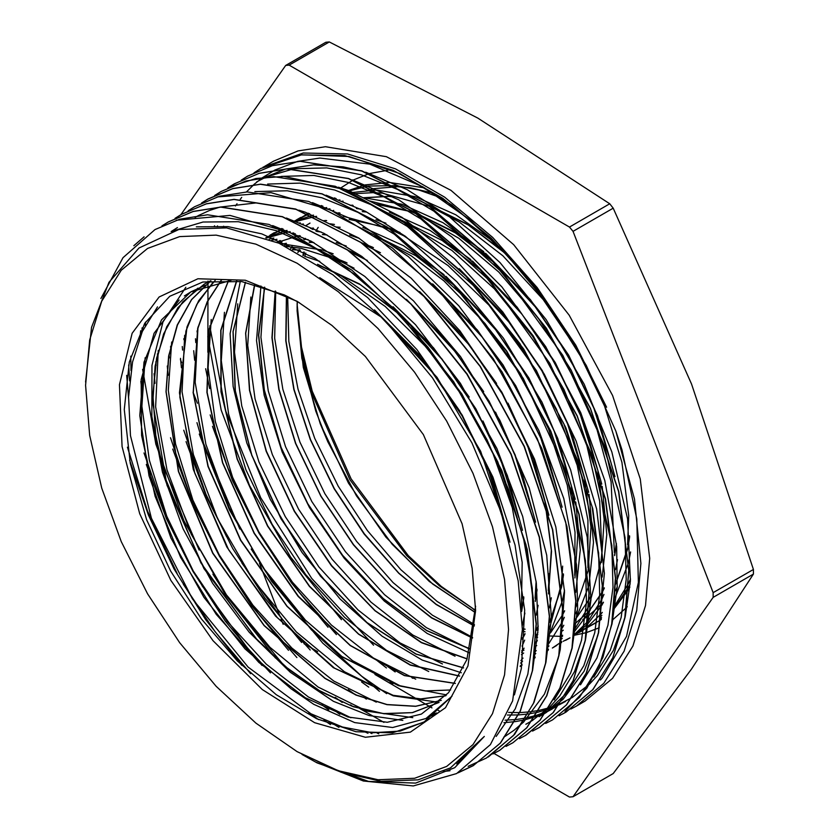 <?xml version="1.0" encoding="UTF-8"?>
<svg xmlns="http://www.w3.org/2000/svg" width="839" height="839" viewBox="0 0 839 839"><rect width="100%" height="100%" fill="white"/><g stroke="black" fill="none" stroke-linecap="round" stroke-linejoin="round"><path stroke-width="1.26" d="M297.195 305.218L301.526 347.178L312.255 391.173L351.163 478.838L408.31 555.607L441.23 586.335L475.472 610.414L439.447 585.821L406.758 555.649L349.989 479.782L311.552 392.914L301.117 349.37L297.142 307.944M297.111 304.578L297.111 303.865M302.931 255.329L303.844 251.994M312.611 229.341L313.304 227.977M313.503 228.355L312.937 229.508M304.337 252.266L303.414 255.601M297.163 301.421L297.09 307.431L301.872 358.117L315.81 411.152L327.85 441.796L320.183 423.569L348.531 483.117L385.867 537.075L429.253 581.375L475.377 612.648M320.194 423.559L303.309 367.388L297.121 310.839L297.31 301.505M304.777 256.367L305.857 253.095M310.011 242.544L310.724 240.982M315.925 231.029L318.201 227.338M366.968 190.306L373.324 188.723M373.565 188.67L397.833 186.719M398.179 186.74L410.512 187.873L433.616 193.274M388.058 170.181L369.359 173.579M369.066 173.663L353.072 180.112M352.925 180.186L340.676 188.041M522.361 631.064L525.025 631.788M536.226 634.305L537.768 634.578M549 636.014L561.427 636.381M561.564 636.381L562.518 636.35M587.531 624.206L574.086 635.291L586.461 632.596M586.671 632.533L599.277 627.75M612.701 619.864L626.418 607.667M626.639 607.426L627.247 606.744M630.173 583.808L628.516 586.943M628.327 587.269L619.13 601.018L614.431 606.408M601.573 617.546L600.745 618.123M302.071 754.481L317.069 762.808L368.499 781.466L415.599 783.091L454.79 767.685L484.355 736.38L450.396 767.874L418.021 779.861L381.074 781.34L340.991 772.237L297.1 751.639L338.358 770.758L378.032 779.767L414.592 778.309L446.642 766.447L472.934 744.623L492.483 713.695L504.512 674.829L508.581 629.544L504.512 579.55L492.483 526.798L472.944 473.301L446.642 421.115L414.592 372.243L378.032 328.573L338.358 291.773L297.111 263.257L255.853 244.128L216.179 235.119L179.619 236.577L147.57 248.449L121.277 270.263L101.729 301.201L89.7 340.057L85.63 385.353L89.7 435.336L101.729 488.099L121.277 541.595L147.57 593.781L179.619 642.653L216.179 686.323L255.843 723.124L297.1 751.639M85.63 382.028L91.566 327.304L108.976 282.282L138.991 247.998L178.917 229.435L226.603 227.851L278.957 243.195L332.905 274.773L385.132 320.519L432.463 377.844L471.885 442.929L501.051 512.126L518.166 580.871L522.351 629.533L512.671 700.869L490.343 744.571L456.573 773.6L413.27 785.975L363.371 781.025L315.747 762.127M299.355 302.627L284.348 294.961L241.8 281.61L202.849 281.977L169.793 296.24L144.769 323.372L129.3 361.997L124.319 409.526L130.244 463.254L146.626 519.813L170.632 571.055L201.36 618.899L237.206 660.849L276.293 694.734L316.586 718.75L355.977 731.671L392.411 732.814L423.978 722.106L452.001 696.118L426.034 718.467L392.704 727.497L354.635 722.578L313.796 704.288L291.123 688.777L305.312 697.723L348.122 717.009L387.282 722.285L421.419 714.062L448.519 692.657L466.851 659.527L475.577 606.209M475.619 610.509L467.931 665.904L445.53 707.665L410.355 732.174L365.416 737.324L314.604 722.683L262.282 689.511L212.959 640.65L170.883 580.326L139.673 513.72L122.022 446.579L119.453 384.671L132.184 333.345L159.116 297.006L197.931 278.8L245.292 280.278L297.111 301.316L331.929 325.385L365.426 356.449L423.338 434.571L462.027 523.788L472.189 568.318L475.619 610.509M508.507 712.416L519.509 712.594M519.677 712.584L529.367 711.912M529.461 711.902L539.204 710.371M539.309 710.35L549.209 707.833M549.419 707.77L559.949 703.869M560.085 703.806L572.387 697.377M572.492 697.314L589.303 684.278M589.712 683.879L597.441 675.51L613.445 650.33L624.436 619.675M625.233 616.403L630.372 580.997L627.551 518.932L611.872 451.948L584.143 384.136L546.147 319.669L500.086 262.576L448.823 216.273L407.146 189.583L365.71 172.226M362.112 171.166L343.151 166.856L313.492 164.811L286.047 168.933M285.596 169.048L264.914 177.186M264.61 177.354L261.16 179.252M217.563 225.911L217.081 226.834M197.102 330.86L197.144 332.234M210.17 414.938L228.03 468.225L256.713 528.098M265.869 543.756L299.072 591.988L336.429 634.578M505.099 720.208L516.121 719.526M516.3 719.505L525.959 718.016M526.063 717.995L536.016 715.489M536.111 715.457L546.661 711.577M546.881 711.472L556.739 706.48M611.946 624.3L617.21 587.321L616.623 546.472L604.814 480.569L580.703 412.557L545.633 346.643L501.806 286.833L451.822 236.902L398.735 199.797L352.254 179.819M183.867 338.652L183.909 339.774M196.966 422.678L201.738 439.217L239.828 529.052M251.186 548.989L266.12 572.45L311.374 629.816L361.735 676.265L386.695 693.696M543.525 714.136L545.79 712.793M546.063 712.615L562.938 699.453M563.168 699.233L584.07 671.284L597.924 635.354M598.553 632.784L604.384 573.394L596.634 509L576.162 441.188L544.312 374.173L502.907 312.087L454.528 258.695L402.059 217.395L348.709 190.6L338.442 187.233M170.621 346.224L170.674 347.64M183.731 430.187L206.027 494.276L226.645 536.771M241.989 563.168L283.467 620.755L310.189 650.026M525.885 724.298L532.723 720.271M532.807 720.219L549.65 707.162M550.08 706.742L559.812 695.888L574.547 671.609L584.793 642.485M585.601 639.129L590.95 599.644L587.164 537.075L570.583 469.892L542.036 402.196L503.369 338.127L456.836 281.705L405.3 236.315L365.552 211.48L326.088 195.151M157.428 353.827L157.47 355.044M170.474 437.759L189.352 493.584L218.297 553.226M223.468 562.14L257.867 612.9L296.859 657.577M359.679 708.588L383.989 722.358M572.229 647.446L577.641 608.233L576.54 564.741L563.787 498.544L538.837 430.543L503.043 364.944L458.681 305.732L408.352 256.64L355.17 220.573L312.444 202.671M145.608 322.029L145.252 325.469M144.193 361.525L144.235 362.752M157.323 445.698L163.657 467.124L199.147 550.059M212.928 574.222L229.508 599.822L283.96 665.495M346.255 716.118L347.252 716.747M377.151 733.045L378.777 733.789M503.851 737.03L506.137 735.677M506.389 735.52L514.213 730.15L523.242 722.389M523.505 722.138L544.396 694.199L558.25 658.279M558.921 655.532L560.253 649.543L564.584 591.81L555.89 527.028L534.537 459.143L501.932 392.337L459.919 330.765L411.141 278.149L358.505 237.836L305.218 212.173L298.894 210.17M295.842 209.289L256.042 202.965L219.692 207.128M219.472 207.191L209.467 210.505L198.738 215.392M198.497 215.518L195.047 217.427M130.821 356.114L131.01 370.544M144.025 452.955L168.524 522.131L188.135 561.794M202.042 585.643L247.201 647.687L270.452 672.868M333.041 723.763L338.987 727.444M545.948 661.981L551.454 618.238L546.713 555.208L529.22 487.837L499.866 420.266L460.548 356.627L413.543 300.897L361.777 256.43L323.917 233.368L286.372 218.046M127.413 447.187L147.454 510.92L177.123 573.457M183.342 584.269L214.952 631.536L250.63 673.738M532.513 670.56L538.072 629.103L536.383 582.979L522.707 516.509L496.908 448.55L460.401 383.276L415.515 324.683L364.881 276.451L311.615 241.433L272.675 225.544M514.454 694.902L521.344 668.568L524.721 610.194L515.083 545.056L492.86 477.108L459.499 410.544L416.899 349.506L367.744 297.667L314.94 258.349L261.737 233.84L227.977 226.656L196.336 226.803M456.72 763.909L484.355 736.38M253.955 172.792L260.73 168.534L301.683 154.775L348.909 156.421L399.909 173.547L451.885 205.01L502.037 249.246L547.678 303.687L586.272 365.426L615.836 431.057L621.993 449.935L636.791 518.88L638.364 582.444L626.555 636.371L602.255 677.922L600.367 680.01M100.9 298.422L122.987 257.636L154.953 229.613L179.808 219.157L207.527 214.805L269.025 224.391L334.258 257.709L397.602 311.689L453.71 381.755L497.737 461.807L526.043 544.931L536.121 623.912L532.335 670.896L520.17 711.126L500.233 743.155L473.238 765.65L458.042 772.792M162 225.88L168.199 222.02L193.043 211.533L220.741 207.128L282.271 216.798L347.472 250.064L410.848 304.064L466.914 374.142L510.993 454.182L539.246 537.306L549.356 616.287L545.528 663.25L533.426 703.522L513.447 735.488L486.463 758.016L468.152 766.311M449.987 770.737L443.349 771.586M241.737 665.358L205.513 619.528L173.998 568.821L148.419 515.052L129.636 460.202M175.026 218.318L181.402 214.354L206.279 203.919L233.976 199.514L295.485 209.163L360.707 242.408L424.052 296.45L480.149 366.486L524.197 446.547L552.461 529.65L562.602 608.663L558.753 655.605L546.619 695.867L526.693 727.885L499.666 750.349L493.038 753.862M330.493 724.55L324.001 720.082M261.925 665.39L225.313 621.07L193.085 571.579L166.405 518.764L146.332 464.46M129.657 380.927L128.64 364.913M188.167 210.778L194.627 206.719L219.472 196.253L247.19 191.89L308.7 201.486L373.921 234.805L437.276 288.784L493.374 358.861L537.411 438.902L565.717 522.026L575.785 601.007L571.999 648.002L559.844 688.232L539.896 720.24L512.912 742.756L506.022 746.374M371.876 733.611L369.926 732.594M339.837 714.304L337.037 712.342M275.444 658.038L224.821 593.865L183.993 520.799L155.865 444.146L142.578 369.38M141.896 332.422L142.137 327.892M201.622 203.007L207.862 199.116L232.718 188.628L260.405 184.223L321.935 193.893L387.146 227.149L450.512 281.159L506.588 351.237L550.667 431.277L578.91 514.401L589.03 593.383L585.192 640.346L573.1 680.628L553.111 712.584L526.137 735.111L519.425 738.677M353.146 706.679L350.524 704.865M288.532 650.288L251.847 605.905L219.545 556.393L192.865 503.484L172.74 449.096M156.106 365.489L155.802 361.672M214.648 195.445L221.066 191.449L245.942 181.025L273.65 176.61L335.149 186.258L400.371 219.503L463.715 273.545L519.823 343.581L563.86 423.643L592.135 506.746L602.266 585.758L598.427 632.7L586.293 672.962L566.367 704.991L539.341 727.455L532.681 730.968M366.36 699.065L363.581 697.125M301.6 642.485L264.998 598.186L232.781 548.727L206.1 495.922L186.027 441.639M169.321 357.97L169.006 354.131M227.904 187.831L234.291 183.825L259.146 173.348L286.865 168.985L348.374 178.592L413.585 211.9L476.94 265.879L533.038 335.957L577.085 415.997L605.38 499.132L615.459 578.102L611.673 625.097L599.518 665.327L579.56 697.335L552.586 719.852L545.675 723.48M379.469 691.357L322.795 643.167L271.511 581.228L229.351 509.829L199.231 434.067M182.545 350.083L182.252 346.465M241.244 180.133L247.536 176.211L272.392 165.734L300.079 161.308L361.609 170.999L426.81 204.244L490.186 258.265L546.252 328.332L590.331 408.373L618.574 491.497L628.705 570.489L624.856 617.441L612.764 657.724L592.785 689.689L565.801 712.206L559.131 715.74M392.872 683.816L390.187 681.95M328.059 627.236L291.448 582.895L259.188 533.447L232.55 480.621L212.445 426.317M195.781 342.637L195.466 338.725M171.576 231.396L203.069 221.989L238.297 221.706L276.146 230.641L315.338 248.354L354.561 274.332L392.558 307.714L428.079 347.294L459.898 391.834L487.04 439.825L508.591 489.63L523.788 539.603L532.23 588.087L533.604 633.435L527.846 674.126L515.24 708.861L496.143 736.38M171.146 231.533L177.407 227.6M318.558 719.652L308.7 712.573M128.566 398.294L126.699 375.337M367.975 733.328L365.489 732.09M328.804 709.909L321.882 704.896M141.77 390.555L140.847 381.273M140.176 336.502L140.595 330.776M342.249 702.442L335.212 697.335M155.016 383.287L154.04 373.649M254.815 191.628L287.211 190.789L321.914 197.742L357.98 212.393L394.393 234.249L464.103 296.838L523.284 378.452L565.255 469.819L585.402 560.504L586.503 602.371L581.553 640.283L570.614 673.109L554.118 699.988M355.495 694.849L348.3 689.627M168.22 375.232L167.286 365.972M267.631 184.024L300.026 183.101L334.771 190.034L370.869 204.569L407.303 226.383L477.139 288.962L536.394 370.66L578.459 462.1L598.668 552.922L599.717 594.799L594.725 632.742L583.808 665.631L567.237 692.469M566.986 692.773L546.629 711.839M546.315 712.059L539.11 716.663L543.515 714.115M368.751 687.193L361.578 682.002M181.455 367.828L180.5 358.347M281.348 176.358L313.734 175.487L348.458 182.524L384.545 197.196L420.958 219.031L490.679 281.715L549.818 363.36L591.799 454.748L611.872 545.465L612.963 587.321L607.929 625.181L596.99 658.017L580.473 684.886M552.314 709.007L546.399 712.154M546.158 712.28L535.198 716.821M535.114 716.852L524.973 719.799M524.868 719.831L515.146 721.655M514.957 721.687L503.903 722.694M439.227 710.822L438.21 710.434M431.98 707.896L374.928 674.462M194.679 360.288L193.704 350.744M214.092 226.635L214.543 225.827M256.755 181.811L265.606 177.239M265.963 177.071L293.556 168.849M294.342 168.733L326.738 167.873L361.452 174.806L397.518 189.415L433.941 211.26L503.683 273.829L562.906 355.463L604.898 446.841L625.076 537.568L626.167 579.445L621.217 617.368L610.289 650.215L593.771 677.094M565.559 701.414L559.498 704.624M559.351 704.697L548.475 709.175M548.266 709.249L538.229 712.133M538.124 712.164L528.339 713.989M528.245 713.999L518.575 714.943M518.408 714.954L507.396 715.09M395.169 671.934L387.891 666.669M207.894 352.296L207.978 281.086M223.111 227.411L223.646 226.257M223.814 226.268L223.279 227.421M207.799 336.659L221.213 410.072L249.529 485.435L290.63 557.117L341.442 619.748M411.98 677.797L412.872 678.352M428.278 719.453L424.513 721.76L400.182 731.063L372.495 732.804L342.396 726.962L310.933 713.779L248.124 667.099L192.467 598.941L151.398 518.261L130.475 435.619L128.598 397.015L132.583 361.934L142.294 331.531L157.501 306.864M350.933 717.806L308.416 696.978L266.309 664.173L227.117 621.321L193.264 571.002L166.793 516.184L149.321 460.181L141.938 406.296L145.105 357.771M436.804 712.993L433.207 714.146M412.757 717.628L366.968 711.126L318.044 687.015L269.917 647.257L226.467 594.903L191.166 534.16L166.909 469.767L155.635 406.852L158.277 350.356M374.519 309.906L421.818 357.341L462.163 415.053L492.378 478.408L510.028 542.225M376.302 702.159L333.849 681.09L291.846 648.044L252.812 605.108L219.157 554.736L192.855 499.992L175.592 444.083L168.345 390.334L171.67 341.987M304.693 256.335L319.732 261.307M393.019 306.738L433.627 348.017L469.169 397.088M482.97 420.968L507.375 475.619L522.508 530.353M524.857 613.131L522.288 625.674M439.07 702.358L393.323 695.835L344.43 671.703L296.356 631.966L252.927 579.665L217.668 518.974L193.379 454.633L182.105 391.771L184.685 335.285M279.66 243.509L322.438 250.053M323.267 250.316L333.188 253.787M406.433 299.271L447.743 341.431L483.704 391.582M495.513 412.117L520.285 467.061L535.586 522.131M538.093 605.349L536.131 615.312M524.102 648.18L521.638 652.532M446.568 694.912L400.885 686.239L352.621 660.681L305.511 620.189L263.278 567.835L229.141 507.658L205.859 444.23L195.183 382.416L198.056 326.969M269.214 239.157L273.829 238.056M297.205 235.895L300.362 235.99M336.25 242.565L346.318 246.089M419.563 291.532L460.716 333.523L496.625 383.423M508.025 403.129L533.342 459.048L548.947 515.094M551.328 597.84L549.335 607.918M537.306 640.524L535.806 643.198M522.571 661.153L520.62 663.167M415.683 679.16L373.303 658.038L331.395 625.034L292.444 582.151L258.852 531.895L232.592 477.244L215.319 421.451L208.041 367.786L211.25 319.481M265.753 237.846L285.564 230.746M285.795 230.694L287.001 230.421M310.357 228.229L313.44 228.334M349.643 235.014L359.48 238.444M432.756 283.907L477.506 330.178L515.702 385.636L544.605 446.117L562.109 507.196M564.521 590.174L562.57 600.137M562.424 600.776L549.031 635.637M535.764 653.518L534.842 654.472M521.921 665.317L520.211 666.449M428.75 671.494L386.443 650.319L344.588 617.399L305.732 574.568L272.151 524.427L245.942 469.882L228.607 414.162L221.286 360.592L224.38 312.276M267.725 236.892L281.411 229.016M281.579 228.942L282.198 228.659M299.083 223.069L300.247 222.817M323.676 220.605L326.728 220.699M362.868 227.369L403.559 245.712L444.093 274.626M446.044 276.304L490.731 322.575L528.885 377.928L557.778 438.357L575.281 499.341M575.785 502.016L580.315 549.933L575.806 592.47M563.777 625.244L562.224 628.023M549 645.925L548.087 646.879M535.104 657.713L534.412 658.175M442.457 663.995L400.004 642.936L357.991 609.901L318.946 566.965L285.281 516.583L258.968 461.828L241.705 405.908L234.459 352.149L237.783 303.802M281.516 228.911L281.988 228.586M294.835 221.297L311.951 215.476M312.276 215.403L313.461 215.141M336.848 212.991L340.015 213.085M375.945 219.682L385.95 223.164M459.269 268.679L504.04 315.044L542.288 370.576L571.149 431.152L588.642 492.294M589.041 494.433L593.519 542.382L588.999 585.014M588.873 585.591L575.491 620.294M562.245 638.217L561.27 639.234M548.328 650.11L547.657 650.55M455.095 656.182L412.798 635.008L370.985 602.077L332.129 559.256L298.579 509.126L272.381 454.602L255.056 398.924L247.736 345.353L250.809 297.058M294.73 221.255L307.861 213.777M308.091 213.662L308.71 213.389M325.49 207.799L326.696 207.537M350.02 205.324L353.072 205.408M389.359 212.131L430.155 230.515L470.784 259.597M472.42 260.992L517.139 307.221L555.303 362.626L584.217 423.045L601.731 484.072M602.171 486.463L606.775 534.506L602.245 577.169M590.236 609.995L588.684 612.774M588.485 613.12L574.526 631.578M561.585 642.401L560.851 642.894L561.564 642.548M468.833 648.715L426.432 627.635L384.461 594.673L345.479 551.789L311.814 501.491L285.533 446.82L268.218 390.964L260.929 337.268L264.149 288.899M307.965 213.609L308.427 213.284M321.232 206.027L321.84 205.754M338.746 200.154L339.9 199.902M363.371 197.721L401.682 204.181M402.447 204.422L443.128 222.765L483.663 251.637M485.697 253.378L530.426 299.701L568.632 355.128L597.504 415.63L615.018 476.688M617.452 559.644L615.469 569.671M603.44 602.318L601.899 605.076M601.752 605.339L587.74 623.985M565.58 640.356L569.985 637.818L563.137 641.332M472.609 637.441L432.431 615.218L393.051 582.602L356.554 541.386L324.955 493.71L299.922 442.101L282.848 389.317L274.636 338.117L275.758 291.248M321.18 206.006L321.652 205.681M334.541 198.392L335.107 198.13M351.94 192.509L376.113 190.054M376.47 190.065L415.106 196.641M415.683 196.819L455.818 214.794L495.859 243.163M630.655 551.926L628.673 562.036M628.537 562.612L615.155 597.431M601.909 615.312L600.944 616.319M588.013 627.173L587.321 627.624M587.111 627.771L576.414 633.697M474.454 624.625L437.129 601.437L400.885 569.639L367.409 530.605L338.222 486.18L314.74 438.346L298.002 389.306L288.857 341.326L287.704 296.545M334.394 198.34L334.824 198.035M347.724 190.757L364.955 184.958M365.175 184.905L389.369 182.43M389.747 182.43L424.817 187.946M629.911 587.048L628.348 589.848M628.159 590.174L614.2 608.705M601.248 619.507L600.514 620M600.367 620.094L589.681 625.999M475.472 610.435L473.416 609.24M587.562 627.467L596.424 622.548M600.588 619.402L601.374 618.804M614.473 606.031L628.495 583.556M628.673 583.178L630.498 579.015M440.035 197.438L418.934 190.054L396.144 185.66M395.725 185.618L367.933 186.101M367.681 186.143L348.552 191.093M334.541 197.931L334.079 198.214M574.463 635.039L587.195 627.121M587.405 626.964L601.06 613.896M601.206 613.718L602.329 612.355M615.49 590.803L617.242 586.786M627.582 544.752L628.726 515.691L621.909 462.289L604.646 406.17L577.861 350.796L543.273 299.607L502.918 255.822L459.3 222.083L430.847 206.824M430.04 206.467L382.846 193.274M382.406 193.222L372.883 192.613L354.729 193.715M336.082 198.486L335.39 198.749M321.347 205.576L320.844 205.87M574.17 634.651L587.803 621.531M588.013 621.279L602.077 598.815M602.234 598.469L604.017 594.421M614.358 552.408L611.086 481.775L595.963 425.939L571.139 370.104L538.04 317.75L498.754 272.088L458.818 238.286L417.686 214.459M416.647 214.008L411.267 211.732L369.789 200.951M343.036 201.129L341.483 201.35M322.816 206.1L322.082 206.373M308.154 213.19L307.661 213.494M307.462 213.62L299.177 219.44M260.877 286.015L256.535 340.508L264.222 395.253L282.208 452.106L309.465 507.574L344.189 558.292L384.262 601.07L427.135 633.393L469.011 652.784M552.345 647.981L560.767 642.401M560.924 642.275L561.711 641.678M574.788 628.977L588.821 606.482M589.009 606.073L601.039 561.05M601.154 560.001L601.857 552.261L599.707 501.072L586.87 445.708L563.997 389.579L532.555 336.177L494.381 288.857L451.864 250.473L404.482 222.136M360.822 209.079L356.407 208.533M329.895 208.775L328.269 209.005M309.664 213.725L308.93 214.008M308.668 214.102L294.395 221.118M534.412 658.154L535.083 657.818M547.741 649.868L548.465 649.313M561.543 636.581L562.665 635.207M575.816 613.729L577.568 609.743M587.908 567.646L587.898 520.201L577.274 465.435L556.498 409.18L526.724 354.918L489.84 305.983L448.026 265.502L403.874 235.885L391.131 229.687M390.282 229.309L343.235 216.2M316.628 216.378L315.044 216.609M314.677 216.661L295.695 221.643M281.694 228.481L281.201 228.785M240.269 281.38L230.138 333.723L233.169 386.506L246.792 442.866L270.263 499.362L301.998 552.534L340.078 599.067L382.06 636.193L422.206 660.104L461.324 672.742M521.386 665.673L521.9 665.421M534.485 657.566L535.219 657.01M548.36 644.205L562.413 621.678M562.56 621.353L564.353 617.263M574.694 575.355L575.04 532.167L567.248 485.099L548.538 428.876L520.6 373.869L485.036 323.56L444.093 280.981L411.351 255.843L378.095 237.416M334.478 224.38L330.094 223.845M303.403 224.044L301.83 224.265M283.152 228.995L282.407 229.278M282.229 229.341L265.701 237.825M520.274 665.893L522.047 664.551M535.114 651.872L536.184 650.571M549.356 629.009L561.364 583.85M561.48 582.843L562.612 566.094M380.476 252.801L364.766 245.009M321.18 231.994L316.712 231.438M290.21 231.669L288.585 231.9M288.312 231.942L266.372 238.077M520.904 660.629L523.001 658.091M536.142 636.602L537.893 632.627M548.234 590.593L549.367 573.572M367.409 260.53L351.468 252.581M308.144 239.681L303.624 239.115M276.975 239.293L271.679 240.132M522.036 646.093L524.69 640.136M535.041 598.238L536.173 581.175M354.079 268.123L338.463 260.352M337.456 259.901L301.243 248.344L285.753 246.32M521.449 608.726L522.141 562.371L512.335 507.857L492.294 451.592L463.149 397.057L426.726 347.619L385.206 306.392L341.137 275.874L319.586 265.554M185.818 287.253L162.976 321.924L152.006 365.332L151.807 416.417L162.451 472.095L183.143 528.916L212.687 583.388L249.131 632.207L290.242 672.291L333.44 701.299L369.118 715.604L402.825 720.365M429.683 716.401L434.864 714.618M305.312 697.712L258.884 662.338L216.2 614.326L180.668 557.516L155.1 496.248L141.581 435.389L141.172 379.606L154.03 333.335L179.085 300.089M184.391 295.989L191.04 291.731L205.293 285.229M438.933 702.474L412.222 712.636L383.308 713.538L351.898 706.081L319.24 690.528L286.56 667.393L255.15 637.661L200.961 562.948L165.042 477.727L155.771 435.168L152.939 394.854L156.62 358.284L166.657 326.864L182.776 301.851L204.265 284.085M441.314 700.313L415.683 706.26L387.094 704.529L356.533 695.08L325.123 678.352L264.201 625.422L212.949 553.1L178.613 471.392L166.153 391.666L168.828 356.072L177.417 325.029L191.575 299.586L210.893 280.708M319.785 277.761L381.053 316.985L437.014 377.393L480.642 451.267L506.378 529.084M445.866 695.688L420.706 698.908L393.166 695.321L334.509 668.18L277.258 617.619L228.596 549.807L194.711 473.123L179.85 397.078L185.954 330.996L196.808 304.368L212.424 283.1M317.603 264.254L359.365 283.907L400.696 314.94M402.468 316.544L441.954 358.966L475.807 408.719L501.953 462.667L518.743 517.338M523.851 597.777L521.638 611.379M450.69 689.931L425.635 690.917L398.588 685.505L341.84 656.497L287.085 606.136L240.741 540.222L208.187 466.316L193.295 392.851L197.889 328.322L207.39 301.736L221.454 280.058M292.381 249.613L300.289 250.095M335.254 258.129L346.297 262.513M415.641 308.857L455.126 351.268L489.022 401.042L515.156 454.99L531.978 509.703M537.075 589.89L535.313 601.469M524.962 633.969L522.288 639.203M455.336 683.355L404.555 675.468L350.303 645.39L298.39 596.256L254.301 533.226L222.765 462.803L207.17 392.411L209.173 329.339L228.722 280.216M281.285 244.233L286.288 243.258L284.4 245.68M309.203 242.093L313.513 242.429M348.479 250.525L359.753 255.004M429.243 301.589L468.634 343.969L502.383 393.69L528.476 447.554L545.193 502.131M545.623 504.155L551.548 551.475L548.517 593.865M538.177 626.355L536.31 630.099M459.646 676.014L410.365 664.96L358.683 634.032L309.549 586.23L267.746 525.969L237.311 459.027L221.16 391.698L220.982 330.409L236.766 280.908M277.143 242.398L280.75 240.845M297.405 236L299.544 235.623M322.428 234.49L326.728 234.815M361.588 242.817L372.799 247.274M441.985 293.493L481.523 335.946L515.45 385.741L541.606 439.751L558.438 494.486M563.514 574.841L561.763 586.23M561.627 586.964L549.514 622.444M463.589 667.865L416.039 653.959L366.979 622.496L320.655 576.036L281.138 518.628L251.836 455.126L235.381 390.984L233.148 331.657L245.491 282.25M297.205 236.084L277.185 242.419L279.985 240.52M467.092 658.825L421.524 642.496L375.18 610.666L331.72 565.748L294.468 511.213L266.424 451.193L249.718 390.313L245.754 333.24L254.804 284.316M279.859 243.593L282.135 241.433L279.827 243.583M292.182 233.525L293.168 232.875L292.203 233.536M536.792 645.6L535.607 646.124M523.914 650.204L521.764 650.749M470.092 648.872L426.726 630.456L383.245 598.501L342.648 555.303L307.787 503.694L281.023 447.26L264.295 389.789L258.706 335.201L264.757 287.232M294.51 234.605L295.38 233.798M305.448 225.901L310.052 223.027M472.514 637.955L431.624 617.724L391.142 586.021L353.523 544.658L321.043 496.164L295.716 443.38L279.051 389.485L272.119 337.687L275.318 291.07M290.619 248.711L292.224 246.026M298.789 236.671L299.607 235.654L297.478 236.032M332.38 210.872L333.691 210.327M350.943 205.335L352.359 205.083M375.348 203.929L413.868 212.099M414.665 212.372L454.319 231.921L493.468 261.705M495.262 263.331L534.663 305.69L568.433 355.411L594.547 409.254L611.285 463.841M616.413 544.081L614.63 555.649M604.29 588.202L602.402 591.977M602.245 592.282L588.758 611.61M588.559 611.82L575.271 623.461L588.569 611.746M537.579 637.304L536.111 637.451M522.959 637.755L522.319 637.724M474.318 625.873L436.196 604.3L398.861 573.11L364.304 533.866L334.321 488.592L310.493 439.646L294.09 389.506L285.963 340.791L286.613 296.02M297.971 252.57L299.334 249.592M304.672 239.671L305.469 238.381M364.021 197.731L388.153 196.295M388.562 196.316L392.904 196.641M427.691 204.643L466.987 223.971L505.812 253.263M629.638 536.687L627.866 548.129M627.761 548.706L615.648 584.227M603.44 602.35L601.972 604.007M601.825 604.174L588.475 615.878M588.286 616.015L582.78 619.465M538.019 630.204L536.31 630.152M525.078 629.135L522.34 628.715M475.388 612.46L432.756 584.038L392.222 544.301L356.47 495.859L327.85 441.796M291.123 688.777L245.04 648.893L203.908 597.263L170.978 538.009L149.027 475.818L139.756 415.63L144.035 362.228L161.508 319.848L190.862 291.825L231.008 280.352M438.797 702.589L412.494 712.615L384.157 713.769L353.366 706.763L321.274 691.892L289.109 669.742L258.066 641.027L203.95 568.58L167.003 485.11L152.813 402.856L155.068 366.014L163.574 333.88L177.962 307.598L197.794 288.228M204.097 284.211L210.851 280.719M441.22 700.408L415.588 706.365L386.968 704.613L356.407 695.237L324.987 678.457L264.033 625.548L212.739 553.174L178.434 471.424L165.996 391.698L168.67 356.082L177.26 325.029L191.481 299.638L210.788 280.719M386.653 322.103L427.25 365.07L462.048 415.819L488.791 471.015L505.739 526.902M445.845 695.709L420.454 699.044L392.6 695.311L333.293 667.613L275.549 616.004L226.813 547.028L193.316 469.379L179.42 392.809L187.034 327.042L198.686 300.834L215.214 280.31M318.086 264.568L360.434 284.778L402.29 316.639M404.115 318.306L442.573 360.078L475.65 408.824L501.292 461.565L518.062 515.104M523.767 596.865L521.596 610.813M450.648 690.004L425.562 691.011L398.525 685.673L341.746 656.643L286.959 606.282L240.552 540.347L207.999 466.369L193.138 392.904L197.71 328.322L207.285 301.767L221.349 280.058M292.538 249.686L300.488 250.2M335.852 258.538L347.094 263.058M417.455 310.808L455.86 352.495L488.833 401.157L514.485 453.794L531.202 507.207M537.012 589.125L535.261 600.818M524.973 633.686L522.288 639.014M455.252 683.481L404.429 675.584L350.157 645.495L298.202 596.382L254.102 533.268L222.576 462.824L206.96 392.379L209.047 329.318L228.628 280.205M281.359 244.264L286.414 243.31M309.497 242.261L313.849 242.597M348.898 250.809L360.392 255.444M430.711 303.173L469.179 345.028L502.246 393.806L527.857 446.6L544.584 500.138M545.035 502.204L551.307 550.258L548.475 593.393M538.187 626.009L536.32 629.795M459.594 676.119L410.292 665.075L358.568 634.221L309.413 586.346L267.578 526.084L237.101 459.08L221.003 391.729L220.804 330.398L236.65 280.897M322.627 234.605L326.99 234.951M362.165 243.205L373.449 247.736M443.841 295.475L482.257 337.173L515.261 385.856L540.914 438.493L557.652 491.948M563.43 573.928L561.711 585.538M561.574 586.283L549.514 622.276M537.317 640.388L535.88 642.013M523.609 653.099L521.47 654.619M463.548 667.938L415.987 654.147L366.884 622.653L320.529 576.194L280.95 518.743L251.669 455.189L235.161 390.984L233.001 331.636L245.366 282.229M292.727 233.766L294.038 233.232M310.745 228.418L312.842 228.061M335.915 226.97L340.173 227.296M375.494 235.623L415.735 255.738L455.378 286.288M457.108 287.882L495.545 329.633L528.56 378.337L554.201 431.047L570.929 484.512M571.495 487.05L577.756 534.999L574.925 578.008M564.637 610.75L562.738 614.599M562.581 614.882L550.73 632.585M467.05 658.951L421.44 642.653L375.075 610.802L331.552 565.895L294.311 511.297L266.215 451.246L249.54 390.324L245.565 333.219L254.678 284.285M324.651 220.626L326.056 220.395M349.15 219.357L387.891 227.663M388.541 227.893L399.993 232.497M470.375 280.268L508.833 322.092L541.889 370.859L567.5 423.622L584.227 477.16M584.689 479.237L590.971 527.291L588.139 570.436M588.034 571.002L575.984 606.912M536.782 645.663L535.607 646.187M523.914 650.256L521.753 650.802M470.039 649.05L426.642 630.571L383.129 598.679L342.511 555.408L307.588 503.799L280.834 447.292L264.075 389.789L258.538 335.17L264.61 287.179M294.437 234.574L295.297 233.766M305.417 225.89L309.885 223.132M337.897 213.012L339.313 212.77M362.27 211.68L366.601 212.026M401.891 220.342L442.153 240.436L481.838 271.049M483.526 272.591L521.921 314.258L554.904 362.909L580.557 415.525L597.295 468.938M597.871 471.549L604.216 519.551L601.385 562.602M591.117 595.47L589.177 599.392M589.009 599.707L575.564 619.13M563.284 630.194L562.015 631.096M472.493 638.101L431.582 617.913L391.047 586.188L353.387 544.826L320.876 496.258L295.517 443.443L278.863 389.485L271.93 337.656L275.182 291.018M298.747 236.65L299.544 235.665M351.31 205.345L352.495 205.146M375.631 204.087L414.298 212.382M415.095 212.676L455.294 232.781L494.916 263.247M496.73 264.914L535.219 306.749L568.286 355.516L593.928 408.299L610.666 461.849M616.35 543.389L614.599 555.187M604.3 587.845L602.412 591.663M602.255 591.967L588.758 611.537M537.568 637.367L536.111 637.525M522.886 637.881L522.309 637.86M474.297 626.02L436.133 604.51L398.777 573.278L364.157 534.013L334.153 488.697L310.294 439.678L293.881 389.506L285.784 340.739L286.435 295.936M297.887 252.518L299.25 249.55M311.93 229.005L312.685 228.082M364.22 197.742L388.363 196.41M388.772 196.431L393.187 196.798M428.247 205.02L468.246 224.957L507.7 255.234M629.544 535.764L627.813 547.447M627.698 548.035L615.648 584.059M603.451 602.192L601.972 603.86M601.825 604.028L588.475 615.826M588.286 615.962L582.78 619.476M538.019 630.278L536.31 630.225M525.078 629.229L522.351 628.82M133.768 245.68L144.109 236.818M176.295 220.206L230.012 215.403L290.074 232.56L351.835 270.2L410.617 325.469L461.88 394.036L501.785 470.606L527.207 549.23L536.331 623.828L532.471 670.77L520.369 711.053L500.422 743.039L473.406 765.525L458.104 772.75M161.875 225.943L168.345 221.874L193.211 211.438L220.93 207.065L282.428 216.661L347.65 249.959L410.995 303.959L467.113 374.016L511.14 454.077L539.435 537.191L549.524 616.183L545.843 662.569L534.013 702.39L514.601 734.282L488.288 756.935M181.402 214.365L206.436 203.783L234.133 199.399L295.664 209.058L360.875 242.324L424.24 296.314L480.317 366.402L524.385 446.442L552.649 529.566L562.749 608.548L558.931 655.521L546.818 695.793L526.84 727.749L499.866 750.286L492.86 753.988M188.114 210.799L193.578 207.327M217.238 196.913L270.976 192.645L330.933 210.201L392.484 248.04L450.994 303.382L501.995 371.834L541.658 448.215L566.933 526.567L575.994 600.923L572.156 647.865L560.022 688.137L540.096 720.145L513.069 742.62M201.601 203.017L208.02 198.979L232.875 188.523L260.593 184.161L322.103 193.757L387.324 227.065L450.669 281.044L506.777 351.122L550.804 431.162L579.109 514.286L589.188 593.267L585.402 640.272L573.236 680.492L553.3 712.51L525.141 735.688M230.641 186.562L256 178.55L283.865 176.4L344.829 189.614L408.52 225.009L469.819 279.67L523.693 349.129L565.843 427.607L592.785 508.675L602.433 585.653L598.595 632.606L586.492 672.888L566.514 704.854L539.529 727.371L532.534 731.073M227.768 187.894L234.469 183.71L259.345 173.285L287.053 168.88L348.552 178.518L413.774 211.774L477.118 265.806L533.226 335.841L577.263 415.913L605.538 499.006L615.658 578.019L612.638 620.294L602.916 657.356L586.891 688.095L564.951 711.451M243.279 178.801L247.694 176.085L272.539 165.608L300.257 161.256L361.766 170.852L426.988 204.171L490.343 258.139L546.441 328.227L590.478 408.268L618.783 491.392L628.851 570.373M628.851 570.394L625.065 617.368L612.921 657.598L592.953 689.595L565.989 712.122L562.004 714.293M260.929 168.471L299.869 154.932L344.672 155.572L393.134 170.265L442.814 198.298L491.318 238.276L536.205 288.134L575.25 345.437L606.597 407.272L575.743 345.165L537.149 287.599L492.724 237.447L444.701 197.217L395.484 168.901L347.503 153.925L303.162 153.044L263.079 167.223M235.465 205.975L236.965 203.783M240.279 199.263L241.726 197.427M246.572 191.806L253.787 184.685M253.839 184.632L262.607 177.595M262.817 177.448L274.804 170.086M274.951 170.013L297.289 161.466M297.572 161.403L319.869 158.015L369.747 164.087L422.95 186.856L469.861 219.682L514.685 262.796M205.649 368.709L209.687 388.593M376.071 659.779L386.433 667.928M570.866 709.06L576.362 706.113L603.765 683.366L624.132 651.137L636.675 610.635L640.912 563.43L634.546 499.058L615.826 431.057M576.362 706.113L585.171 701.016L612.585 678.279L632.942 646.04L645.485 605.548L649.722 558.344L640.23 478.996L612.585 395.515L569.146 315.107L513.678 244.684L450.942 190.317L386.339 156.694L325.448 146.689L298.055 150.905L273.504 161.193L264.684 166.279M209.74 325.878L225.701 410.848L260.772 497.726L311.678 578.344L373.617 645.149M753.38 574.107L691.588 669.04L613.215 773.527L573.016 796.735L713.181 597.316L753.38 574.107L753.38 569.44L713.181 592.649L573.016 231.375L613.215 208.166L691.588 384.021L753.38 569.44M180.375 359.48L181.623 362.689M193.085 392.233L197.343 403.202M259.419 563.21L280.226 616.833M281.044 618.93L283.121 624.3M569.513 227.012L289.161 65.159L329.36 41.95L477.821 118.089L609.712 203.804L569.513 227.012L573.016 231.375M304.138 643.838L317.635 651.63M493.94 753.422L569.513 797.05L573.016 796.735M329.36 41.95L325.857 42.265L285.659 65.473L180.752 214.732M609.712 203.804L613.215 208.166M289.161 65.159L285.659 65.473M713.181 597.316L713.181 592.649M450.952 767.559L450.396 767.874M300.813 217.395L296.408 219.944M274.363 232.665L269.959 235.214M583.21 630.173L578.795 632.721M556.76 645.443L552.356 647.991"/></g></svg>
